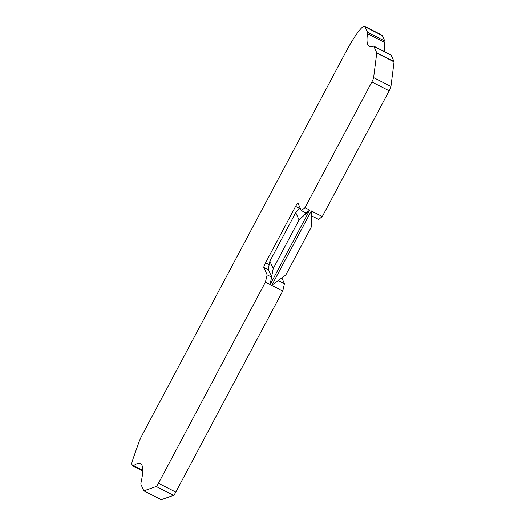 <?xml version="1.0" encoding="UTF-8"?>
<svg xmlns="http://www.w3.org/2000/svg" width="526" height="526" viewBox="0 0 526 526"><rect width="100%" height="100%" fill="white"/><g stroke="black" fill="none" stroke-linecap="round" stroke-linejoin="round"><path stroke-width="0.79" d="M301.299 210.584L297.986 203.233A4.464 0.631 -62.9 0 0 297.933 203.174A4.464 0.631 -62.9 0 0 295.573 206.416L265.571 262.836A4.464 0.631 -62.9 0 0 263.815 267.491L267.129 274.842L265.413 282.14L270.14 284.553L309.722 210.104L299.044 219.967L306.02 212.997L309.722 210.104L305.001 207.691L301.299 210.584L306.02 212.997M265.413 282.14L158.471 483.269A4.464 0.631 117.1 0 1 156.215 486.511L143.973 490.843A4.464 0.631 117.1 0 1 143.868 490.843A4.464 0.631 117.1 0 1 143.815 490.791L140.988 484.518A17.864 2.531 117.1 0 1 141.106 482.257A133.966 19.002 -62.9 0 0 140.449 463.557A133.966 19.002 -62.9 0 0 133.617 465.648A17.864 2.531 117.1 0 1 132.71 465.924A17.864 2.531 117.1 0 1 132.506 465.694L131.934 464.425A17.864 2.531 117.1 0 1 133.045 458.83L139.009 441.952A8.929 1.269 117.1 0 1 141.954 435.443L345.713 52.232A35.722 5.069 117.1 0 1 364.623 26.3A35.722 5.069 117.1 0 1 365.031 26.76L367.483 32.204A17.864 2.531 117.1 0 1 367.516 33.671A133.966 19.002 -62.9 0 0 369.298 46.406A133.966 19.002 -62.9 0 0 373.125 46.117A17.864 2.531 117.1 0 1 373.638 46.078A17.864 2.531 117.1 0 1 373.841 46.308L376.734 52.731A4.464 0.631 117.1 0 1 376.748 53.06L373.624 77.618A4.464 0.631 117.1 0 1 371.856 81.951L305.001 207.691M161.134 499.641A4.464 0.631 -62.9 0 0 161.186 499.7A4.464 0.631 -62.9 0 0 161.291 499.7L173.534 495.367A4.464 0.631 -62.9 0 0 175.789 492.126L282.732 290.99L271.732 285.368M311.307 210.972L271.771 285.329L285.802 274.993L311.635 226.41L311.307 210.972M311.412 215.752L318.618 219.434L322.32 216.548L311.313 210.919M322.32 216.548L389.174 90.801A4.464 0.631 -62.9 0 0 390.943 86.474L394.066 61.91A4.464 0.631 -62.9 0 0 394.053 61.588L391.153 55.164A17.864 2.531 -62.9 0 0 390.956 54.928L373.638 46.078M384.552 51.66A133.966 19.002 117.1 0 1 384.835 42.527A17.864 2.531 -62.9 0 0 384.802 41.061L382.349 35.617A35.722 5.069 -62.9 0 0 381.942 35.157L364.623 26.3M299.991 207.678L295.724 212.609L299.044 219.967L273.211 268.556L269.891 261.192L295.724 212.609M271.633 276.768L268.543 269.904L268.457 268.004L269.891 261.192M270.14 284.553L273.211 268.556M267.129 274.842L271.567 277.11M311.458 217.961L312.372 216.245M282.732 290.99L284.448 283.692L281.844 277.912M284.448 283.692L278.28 280.536M175.789 492.126L158.471 483.269M389.174 90.801L371.856 81.951M173.534 495.367L156.215 486.511M161.291 499.7L143.973 490.843M142.75 470.316L133.617 465.648M382.349 35.617L365.031 26.76M384.802 41.061L367.483 32.204M384.835 42.527L367.516 33.671M391.153 55.164L373.841 46.308M394.053 61.588L376.734 52.731M394.066 61.91L376.748 53.06M390.943 86.474L373.624 77.618M295.573 206.416L299.393 208.368M263.815 267.491L268.543 269.904M265.571 262.836L269.161 264.67M143.868 490.843L161.186 499.7M132.71 465.924L142.737 471.053"/></g></svg>
